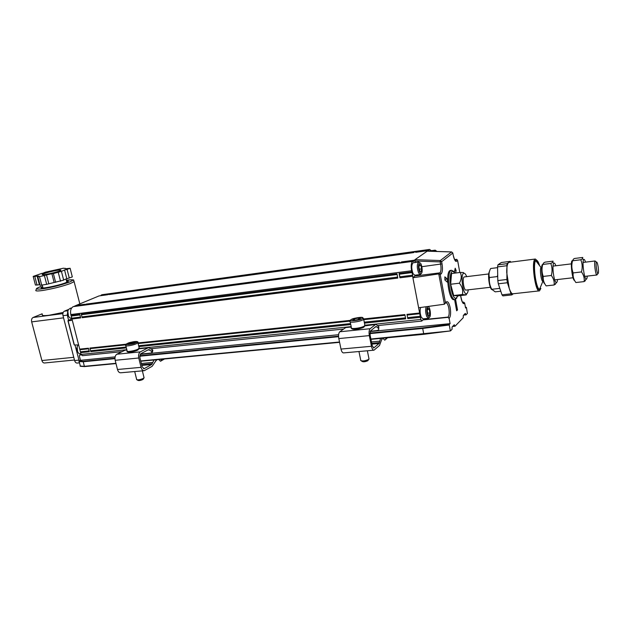 <?xml version="1.0" encoding="UTF-8"?>
<svg xmlns="http://www.w3.org/2000/svg" width="630" height="630" viewBox="0 0 630 630"><rect width="100%" height="100%" fill="white"/><g stroke="black" fill="none" stroke-linecap="round" stroke-linejoin="round"><path stroke-width="0.94" d="M539.752 289.438L539.343 289.485C535.461 291.564 531.452 260.962 535.531 260.387L535.823 260.355M536.028 260.395L538.327 264.009M540.036 289.406L539.508 289.375C535.925 288.721 532.626 263.56 535.744 260.662L536.224 260.3C537.303 260.088 538.422 261.859 539.571 265.624M543.383 281.397L542.84 281.405C541.138 281.019 539.556 268.963 541.02 267.506L541.398 267.301M509.276 262.324L508.623 262.521C507.3 263.671 506.67 267.033 506.733 272.601L509.213 288.312C510.52 292.202 511.812 294.029 513.064 293.777L539.201 290.887M540.871 288.445L539.508 290.847C535.272 293.131 530.877 259.655 535.342 259.024L537.548 261.001M513.237 293.761L511.891 294.903L511.009 293.832L507.394 282.736L506.882 279.484L506.977 263.686L510.245 261.379L510.859 262.127M511.009 293.832L501.984 294.832L502.89 295.895L511.891 294.903M501.984 294.832L498.314 283.791L507.394 282.736M506.882 279.484L497.802 280.563L497.55 266.892L506.583 265.758M597.327 274.373L596.823 274.979C595.5 274.712 593.909 262.363 595.035 261.103L595.87 261.702M506.977 263.686L497.96 264.82L501.338 262.505L510.245 261.379M498.314 283.791L497.802 280.563M497.55 266.892L497.96 264.82M598.153 266.868C598.673 271.144 598.595 273.412 597.925 273.672C596.831 273.436 595.508 263.159 596.429 262.104C596.996 261.718 597.563 263.308 598.153 266.868M550.785 263.458L542.737 264.45L543.769 262.82L545.115 262.135L553.077 261.143L552.793 262.3L550.785 263.458C552.274 267.285 552.455 271.294 551.321 275.483C553.589 278.515 554.534 281.681 554.164 284.981L546.131 285.886C543.879 282.917 542.918 279.767 543.241 276.428C541.776 272.585 541.611 268.593 542.737 264.45C540.272 264.38 542.202 282.768 544.777 283.784M555.833 265.766C555.022 263.395 554.298 262.592 553.676 263.356C552.014 265.206 553.573 279.594 555.723 282.09L556.172 282.524C556.865 282.799 557.306 281.807 557.503 279.539M554.164 284.981L556.526 282.626M551.321 275.483L543.241 276.428M572.512 260.836C569.914 259.221 572.166 280.531 574.591 280.5M580.805 259.757C582.38 263.623 582.608 267.687 581.482 271.932C583.719 275.019 584.601 278.239 584.136 281.602L575.875 282.531C573.647 279.515 572.741 276.31 573.166 272.916C571.615 269.018 571.402 264.978 572.528 260.781L573.528 259.017L574.584 258.465L582.774 257.45L582.569 258.717L580.805 259.757L572.528 260.781M585.53 262.143C584.727 259.584 584.057 258.812 583.522 259.82C582.222 262.119 583.845 276.176 585.711 278.665L586.002 279.035C586.672 279.523 587.081 278.547 587.223 276.113M584.136 281.602L586.183 279.208M581.482 271.932L573.166 272.916M450.804 270.38L450.403 270.435C444.796 271.199 448.906 301.88 454.309 299.628L454.986 299.549M456.844 298.014L454.915 299.549C449.568 299.911 446.15 270.939 451.466 270.301L453.639 271.357M458.081 295.832L455.876 298.336C450.907 298.636 447.78 271.672 452.726 271.246L455.277 273.058M453.679 295.517L457.53 295.895L466.161 294.919L462.396 294.525L453.679 295.517L450.647 284.248L459.396 283.209C461.522 279.373 461.806 275.782 460.239 272.443L451.545 273.522L450.647 284.248M460.239 272.443L463.546 272.593M466.798 293.635L466.271 294.706M462.396 294.525C463.255 290.564 462.255 286.792 459.396 283.209M468.255 289.832C467.964 292.147 467.397 293.446 466.562 293.73C462.932 295.25 460.073 273.829 463.83 273.278C464.79 273.089 465.735 274.207 466.673 276.641M490.376 287.28L466.098 290.076C463.759 291.076 461.916 277.263 464.341 276.924L464.515 276.901M152.72 350.76L152.192 349.5L148.397 347.658L140.34 351.863C138.75 353.028 138.23 355.076 138.757 358.005L141.057 367.345C141.734 369.645 142.805 370.755 144.278 370.676L152.129 366.329L156.437 360.045M158.823 359.51L160.5 361.25L164.485 358.974M154.098 359.958L151.68 364.494L144.081 368.731L142.144 366.731L139.852 357.407L140.797 353.729L148.641 349.571L152.499 351.95L150.901 353.06L140.348 354.107M125.386 350.02L116.818 354.233C115.195 355.391 114.652 357.407 115.18 360.297L117.487 369.495C118.164 371.763 119.259 372.858 120.763 372.779L144.026 370.7M163.099 359.108L160.5 361.25M141.774 365.219L141.978 366.054M161.469 360.029L160.792 359.328M378.756 327.797L378.677 326.529L375.819 324.285L370.164 328.71C369.062 329.97 368.786 332.27 369.322 335.609L371.464 346.287C372.07 348.918 372.913 350.217 373.984 350.185L379.473 345.547L381.985 338.782M382.78 338.216L384.78 340.176L387.552 337.767M380.591 338.428L379.055 343.46L373.74 347.973L372.228 345.634L370.086 334.979L370.59 330.844L375.787 326.616L376.937 326.828L378.685 328.718C379.15 329.718 378.299 330.372 376.141 330.671L370.282 331.254M346.027 327.348L339.767 331.774C338.593 333.018 338.279 335.286 338.814 338.578L340.988 349.067C341.61 351.658 342.484 352.934 343.618 352.894L373.803 350.201M387.245 337.79L384.78 340.176M386.119 338.775L385.308 337.979M136.592 379.583C138.001 380.134 140.293 379.725 143.482 378.354L143.994 377.504M137.041 379.843L137.994 380.386C138.978 380.772 140.584 380.488 142.813 379.528L143.27 379.047M133.056 343.342L129.615 344.114L128.158 343.862L133.56 342.082L135.025 342.326L133.056 343.342M133.765 342.98L133.56 342.082M130.41 343.933L130.134 342.854M360.596 360.407C362.281 361.344 364.983 361.022 368.684 359.431L368.92 358.502M361.352 360.903L362.132 361.407C363.321 362.069 365.203 361.841 367.794 360.73L368.125 360.25M358.903 319.386L354.989 320.205L352.761 319.93L354.43 318.843L358.312 318.032L360.557 318.3L358.903 319.386M358.588 319.449L358.312 318.032M354.714 320.174L354.43 318.843M497.7 275.279L497.094 276.609L489.431 277.523C488.604 274.656 489.006 271.648 490.644 268.514L497.558 267.648M491.77 289.603C489.274 287.957 487.502 274.507 489.408 271.617M500.779 291.217L495.204 291.848L491.747 289.296L499.393 288.422M491.747 289.296C489.746 285.54 488.974 281.618 489.431 277.523M55.645 282.358L53.369 273.57L61.425 271.373L63.669 280.122L46.691 284.335L40.099 285.319L37.816 276.57L39.485 276.625L41.785 285.414M39.95 284.744L35.438 285.051L33.169 276.412L34.8 276.468L37.075 285.146M69.284 278.05L67.063 269.364L70.127 268.278L72.324 276.924L63.599 279.846M53.219 271.097C58.684 269.947 61.244 269.679 60.905 270.309C59.48 271.79 40.005 276.098 42.367 274.404C43.864 273.514 47.478 272.412 53.219 271.097M39.485 276.625L44.407 275.546L46.691 284.335M48.794 283.673L46.518 274.9L51.88 273.719L54.156 282.492M58.283 272.491L60.551 281.279M61.425 271.373L64.551 269.986L66.772 278.673M70.127 268.278L66.055 268.703L63.417 268.207L45.25 272.199L42.194 273.522M65.268 268.695L65.15 268.223M42.131 273.286L33.169 276.412M39.375 284.713L37.099 276.027L38.918 276.082L37.816 276.57M46.518 274.9L44.407 275.546M53.369 273.57L51.88 273.719M67.063 269.364L64.551 269.986M37.099 276.027L34.8 276.468M454.679 270.774L456.136 270.585L455.206 268.223L454.435 271.955M447.331 279.019L444.851 276.853L444.914 280.059L447.394 282.209L447.331 279.019L444.898 279.318M456.514 310.047L457.514 309.944L456.648 310.795L454.75 300.455L455.624 299.636L457.514 309.944M456.136 270.585L455.632 273.018M407.799 318.63L406.972 314.362L407.799 318.63L420.446 317.315L420.856 319.457L365.164 325.19M445.536 303.069L446.418 301.864L444.402 304.219L418.627 307.771L420.446 317.315M420.486 316.276L407.838 317.599M399.955 276.798L399.073 273.483L399.908 277.814L399.955 276.798L412.642 275.192L412.894 277.743L415.887 275.089M121.732 351.674L82.42 355.682L81.073 354.406L80.616 352.65L89.342 351.745L88.436 348.201L79.711 349.13L71.97 319.008L80.695 317.914L79.782 314.323L71.048 315.441L70.82 314.551L411.563 270.766L412.642 275.192M412.146 272.577L399.452 274.2M419.99 313.701L407.342 315.039M411.776 271.861L399.073 273.483M401.475 262.694L401.625 261.907L400.223 262.86L412.508 261.418L73.237 306.629C70.899 308.015 70.095 310.653 70.82 314.551M415.178 262.537L415.012 259.655L413.248 261.639L412.847 261.174M416.792 252.157L416.918 251.449L429.03 249.771L428.156 251.094L427.794 250.645L427.045 251.173L451.545 251.945L440.315 260.552L415.012 259.655L427.195 251.173M428.896 250.567L427.849 250.716M414.06 261.064L412.886 261.214M456.671 259.355L455.506 260.292L456.734 261.198L457.608 260.481L456.797 259.347L454.545 259.584M438.622 273.908L440.236 274.617L441.22 273.814L439.929 272.853L438.622 273.908L412.894 277.743L418.627 307.771M399.908 277.814L412.603 276.224M419.627 313.016L406.972 314.362M416.918 251.449L415.642 252.315L427.794 250.645M414.209 260.221L401.625 261.907M429.991 250.882L429.384 251.22M429.03 249.771L429.597 249.433L431.298 250.701M413.248 262.789L413.052 262.812C411.303 264.947 411.319 268.585 413.099 273.743L414.831 275.223L420.163 274.554M411.563 270.766C410.831 266.017 411.146 262.899 412.508 261.418M420.612 307.495C419.777 310.393 419.99 313.598 421.242 317.111L423.029 318.867L428.353 318.315M424.132 318.748L421.793 321.079L420.856 319.457M84.444 366.581L116.007 363.581L84.42 366.589L83.152 361.313L79.034 361.037L80.483 360.313L79.364 355.966L79.632 355.092L81.239 354.879M450.442 330.915L423.793 334.317L422.596 327.899L369.92 333.089M364.463 323.135L405.704 318.843L404.877 314.583L363.88 318.938M350.776 324.56L138.844 346.594M126.37 347.894L90.799 351.595L89.901 348.051L90.799 351.595M89.901 348.051L126.236 344.185M137.946 342.94L350.311 320.379M82.16 317.725L397.806 278.082L396.971 273.751L81.246 314.142L82.16 317.725L81.246 314.142M73.237 306.629L82.506 305.227L84.766 304.282L76.08 305.448L99.06 295.919L107.557 294.753L109.644 293.879L101.69 294.832L429.337 249.559M398.136 263.135L399.538 262.182L86.216 304.093L83.963 305.038L398.136 263.135M413.634 252.598L414.918 251.724L111.069 293.682L108.982 294.557L413.634 252.598M102.477 294.643L101.69 294.832M466.302 307.306L465.452 307.369L466.46 307.613L467.389 313.433L466.011 314.858L465.31 313.393L463.31 315.449L463.27 317.693L455.01 326.245L454.262 324.749L452.096 326.97L452.049 329.317L450.481 330.923L370.897 339.019M466.279 307.314L465.57 308.023L464.656 302.983L463.436 302.077L462.396 302.187M423.25 319.89L447.835 317.37L449.111 318.339L450.096 323.639L449.308 324.434L422.596 327.899M450.096 323.639L370.156 331.577M338.601 334.703L140.151 354.399M115.117 356.879L80.483 360.313M369.928 333.616L422.572 328.45L449.269 324.993L449.308 324.434M423.754 334.309L370.96 339.326L423.793 334.317L450.474 330.923M452.568 326.49L455.01 326.245M463.648 315.102L466.011 314.858M464.656 302.983L464.381 303.258C463.223 304.755 461.971 302.187 460.624 295.541M456.734 261.198C455.38 261.741 454.198 259.718 453.206 255.134L453.183 255.032M414.887 260.985L440.023 261.899L440.315 260.552L441.638 261.702L442.04 263.868C442.795 268.845 442.52 272.16 441.22 273.814M446.418 301.864C447.898 301.116 449.151 303.093 450.19 307.794C450.938 312.764 450.686 316.173 449.418 318.032L447.835 317.37M449.269 324.993L450.308 330.6M427.266 310.968L427.888 308.243L429.203 309.228L429.904 312.929L429.29 315.654L427.975 314.693L427.266 310.968M429.904 312.929L427.683 313.165M427.628 309.401L429.203 309.228M427.762 315.811C426.416 311.267 426.494 308.227 427.998 306.692C430.109 306.148 431.448 316.803 429.337 317.307L427.762 315.811M429.4 317.276L428.534 318.3L426.762 316.536C425.486 312.858 425.297 309.59 426.195 306.731M418.958 267.396L419.47 264.474L420.816 265.222L421.643 268.868L421.139 271.79L419.793 271.065L418.958 267.396M421.643 268.868L419.359 269.168M419.304 265.427L420.816 265.222M419.619 272.255C418.084 267.695 418.084 264.561 419.619 262.844C421.753 262.23 423.281 272.932 421.147 273.507L419.619 272.255M421.226 273.475L420.36 274.53L418.643 273.042C416.871 267.868 416.847 264.214 418.572 262.08L419.871 262.86M435.535 251.417L436.102 250.898L436.992 251.464M434.267 251.378L435.102 250.173L436.259 250.89M85.924 304.77L86.216 304.093M110.809 294.305L111.069 293.682M79.034 361.037L80.38 366.258M80.616 352.65L79.711 349.13M71.97 319.008L71.048 315.441M75.781 306.125L76.08 305.448M100.902 295.667L101.162 295.053M72.285 320.253L67.969 320.875L74.064 344.5L74.497 345.012L78.624 344.901M74.159 306.345L76.065 305.479M89.129 350.91L80.774 351.784M79.939 314.945L71.576 316.008M72.127 318.15L80.49 317.095M88.586 348.784L80.23 349.674M68.032 320.52L74.356 344.996M67.804 311.189L68.473 316.236M70.552 308.196L68.497 309.511C67.048 312.7 67.512 315.504 69.883 317.922L72.08 318.402M77.112 346.752L77.624 351.926M78.025 344.917L77.852 345.145C76.301 348.288 76.663 351.099 78.939 353.572L80.994 354.107M79.191 360.959L74.994 345.004M68.615 320.268L67.292 315.134L67.725 311.456M42.659 286.666L41.273 287.453C38.517 289.54 57.511 285.925 65.386 282.854L68.213 281.484C68.686 281.019 68.119 280.822 66.496 280.909M68.741 282.358C74.545 279.988 73.734 279.279 66.323 280.232C72.285 279.696 74.639 279.72 73.403 280.287L74.159 281.649L70.213 283.587C61.842 286.532 52.652 288.839 42.635 290.485C37.32 291.225 35.091 291.099 35.949 290.123C36.871 288.233 35.13 288.91 40.926 286.516L41.084 286.477C28.46 290.918 45.596 289.383 62.26 284.461L68.741 282.358M79.238 362.864L77.27 363.061C76.033 363.132 75.151 362.297 74.608 360.549L63 315.685C62.583 313.48 63.047 311.984 64.394 311.189L68.528 309.464M42.352 314.488C41.541 315.646 43.793 315.898 49.108 315.26L63.213 312.417M42.171 313.795L33.114 317.481C31.736 318.268 31.256 319.733 31.665 321.883L41.911 360.541C42.454 362.242 43.368 363.061 44.628 362.982L74.466 360.006M405.011 315.284L363.754 319.654M363.51 318.41L363.25 319.607C360.132 321.867 347.705 323.261 350.075 321.103L138.096 343.547M125.787 344.846L90.413 348.595M82.325 316.858L397.617 277.09M397.113 274.499L81.774 314.709M405.507 317.843L364.258 322.15M350.579 323.584L138.631 345.736M126.157 347.036L90.956 350.721M155.949 360.825L155.704 359.809M152.192 349.5L151.862 351.272M141.348 363.486L152.673 362.423M141.057 367.345L117.487 369.495M138.757 358.005L115.18 360.297M140.34 351.863L116.818 354.233M126.898 350.02L124.425 350.28M147.759 347.886L139.191 348.76M147.554 350.075L149.775 349.855M143.538 368.684L144.451 368.597M151.68 364.494L142.144 365.376M141.648 364.707L152.239 363.723M381.977 339.475L381.741 338.318M378.677 326.529L378.52 328.514M371.48 341.925L379.677 341.153M371.464 346.287L340.988 349.067M369.322 335.609L338.814 338.578M370.164 328.71L339.767 331.774M351.272 326.986L345.311 327.6M375.37 324.513L364.526 325.93C361.415 328.238 348.996 329.592 351.359 327.387L350.241 321.938M375.33 326.994L376.937 326.828M373.346 347.894L374 347.839M379.055 343.46L371.92 344.122M371.763 343.318L379.425 342.602M128.299 351.477C126.323 353.115 136.97 351.028 137.71 350.02M139.136 347.799L138.269 349.02C134.922 350.902 125.701 352.375 127.095 350.808L125.843 345.768M137.781 342.287L136.907 343.476C133.544 345.327 124.323 346.815 125.724 345.287L127.047 343.649M127.315 343.555C129.402 341.901 140.837 340.673 135.891 342.641C133.796 344.311 122.283 345.531 127.315 343.555M352.477 328.482C350.69 330.372 363.62 328.261 363.754 327.065M364.778 324.702L364.4 326.671C360.266 329.49 351.359 330.089 351.532 328.246M351.304 319.591C352.477 317.811 366.786 316.528 362.053 318.638C360.88 320.442 346.445 321.709 351.304 319.591M454.978 260.363L455.506 260.292L455.073 260.45M451.678 251.953L452.82 253.047L441.638 261.702L440.244 262.088L440.646 264.253C441.315 268.577 441.071 271.443 439.929 272.853L415.272 275.948M421.864 266.695L442.04 263.868M351.201 326.623L139.262 348.421M126.819 349.705L81.073 354.406M338.546 336.176L139.742 355.745M114.951 358.186L83.152 361.313M78.884 361.51L82.963 361.785L114.951 358.643M139.71 356.21L338.562 336.696M462.522 302.416L463.16 302.345L462.648 302.565M463.436 302.077L464.381 303.258M452.797 252.945L453.206 255.134C454.49 259.773 455.474 261.82 456.144 261.269C456.577 261.041 456.285 260.765 455.254 260.426M438.763 273.892L444.402 304.219M446.095 302.825C447.213 303.061 448.119 304.857 448.812 308.204C449.474 312.519 449.253 315.48 448.135 317.071L423.58 319.591M339.523 342.011L140.718 360.951M115.936 363.305L84.136 366.337L80.057 366.03M339.594 342.326L140.789 361.226L339.586 342.31M459.798 272.499L457.608 260.481L459.798 272.499M440.236 274.617L445.457 302.746M81.152 354.666L80.412 354.745L81.049 354.32M71.978 319.064L71.253 319.15L72.033 318.654M68.174 320.481L70.969 319.276M73.93 280.893L79.829 303.896M74.608 360.549L78.892 360.124M63 315.685L67.292 315.134M64.394 311.189L67.93 310.724M62.874 313.622L33.114 317.481M31.665 321.883L63.559 317.835M73.765 357.305L41.911 360.541M536.224 260.3L535.531 260.387M541.02 267.506L535.744 260.662M542.84 281.405L539.508 289.375M541.674 267.262L541.257 267.317M535.342 259.024L508.93 262.371M595.185 260.962L583.089 262.434M571.371 263.868L553.038 266.104M596.894 275.003L584.782 276.397M573.056 277.751L554.707 279.862M596.429 262.104L595.035 261.103M597.925 273.672L596.823 274.979M553.676 263.356L552.793 262.3M556.172 282.524L555.313 284.35M583.522 259.82L582.569 258.717M586.002 279.035L584.986 281.122M451.466 270.301L450.403 270.435M452.726 271.246L451.513 270.286M456.341 298.289L455.419 299.494M463.83 273.278L463.019 272.53M466.562 293.73L465.995 294.604M488.77 273.948L464.341 276.924M156.516 360.384L156.366 359.746M148.397 347.658L139.23 348.603M126.858 349.87L125.079 350.052M152.83 350.185L152.499 351.95M382.095 339.349L381.89 338.302M375.819 324.285L365.093 325.387M351.241 326.812L345.791 327.372M378.835 326.734L378.685 328.718M144.089 377.858L142.356 370.849M136.639 379.386L134.694 371.535M143.081 379.347L143.861 378.094M127.15 343.594C134.67 340.673 139.049 341.239 137.907 342.767L139.262 348.295L138.001 349.918C134.3 352.123 125.929 352.658 127.221 351.304M369.046 359.116L367.361 350.776M360.714 360.116L358.958 351.524M367.794 360.73L368.684 359.431M351.091 319.638C352.099 318.449 362.266 316.599 362.691 317.63L363.675 319.26L364.951 325.576M350.697 319.93L350.075 321.103M66.843 282.264L66 278.956M43.013 288.028L42.304 285.303M445.449 302.857L446.56 301.88L446.119 302.809M453.206 255.134L452.828 253.047L451.584 251.921L427.085 251.15M151.003 348.689L343.35 329.073M377.772 325.568L421.722 321.079M429.597 249.433L102.123 294.698M462.822 302.55L463.696 303.392C462.365 303.046 461.349 300.423 460.632 295.541M429.337 317.307L428.605 318.276M419.619 262.844L418.651 262.064M421.147 273.507L420.43 274.499M418.572 262.08L413.052 262.812M436.102 250.898L435.173 250.157M435.102 250.173L429.817 250.905M80.309 366.282L84.365 366.581M79.703 355.06L80.191 354.816M80.27 354.777L81.018 354.217M68.064 320.505L71.088 319.197M72.064 318.481L71.127 319.182M70.229 308.235L71.592 308.062M41.407 287.957L41.273 287.453"/></g></svg>
